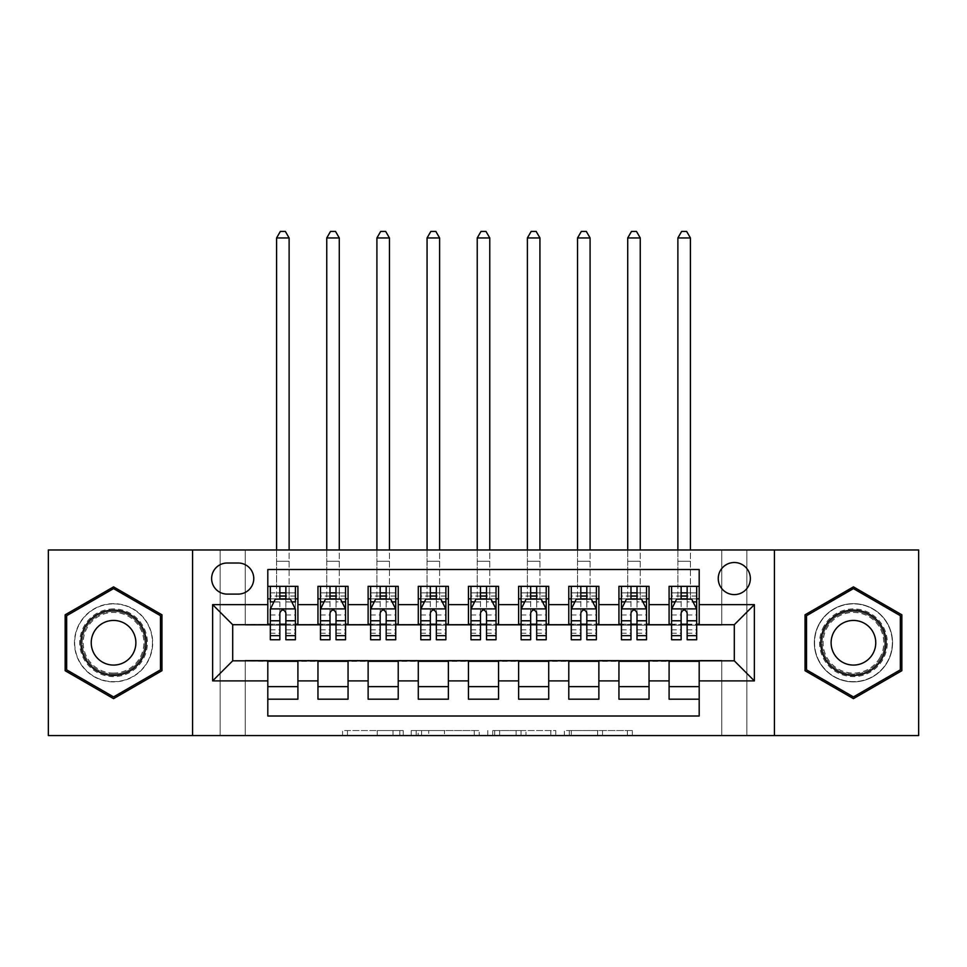 <?xml version="1.0" encoding="UTF-8"?>
<svg xmlns="http://www.w3.org/2000/svg" width="967" height="967" viewBox="0 0 967 967"><rect width="100%" height="100%" fill="white"/><g stroke="black" fill="none" stroke-linecap="round" stroke-linejoin="round"><path stroke-width="0.73" stroke-dasharray="4.83 3.63" d="M403.239 735.561L347.479 735.561L403.239 735.561L403.239 730.544L377.275 730.544L377.275 735.561L377.275 730.544L403.239 730.544L403.239 735.561L403.239 730.544L377.275 730.544L377.275 735.561L377.275 730.544L403.239 730.544L347.479 730.544L403.239 730.544M853.438 603.638A39.127 39.127 0 0 0 814.311 642.765A39.127 39.127 0 0 0 853.438 681.892A39.127 39.127 0 0 1 814.311 642.765A39.127 39.127 0 0 1 853.438 603.638A39.127 39.127 0 0 1 892.565 642.765A39.127 39.127 0 0 1 853.438 681.892A39.127 39.127 0 0 0 892.565 642.765A39.127 39.127 0 0 0 853.438 603.638M734.304 562.504A16.052 16.052 0 0 0 718.251 578.556A16.052 16.052 0 0 0 734.304 594.608A16.052 16.052 0 0 0 750.356 578.556A16.052 16.052 0 0 0 734.304 562.504M113.562 681.892A39.127 39.127 0 0 1 74.435 642.765A39.127 39.127 0 0 1 113.562 603.638A39.127 39.127 0 0 1 152.689 642.765A39.127 39.127 0 0 1 113.562 681.892A39.127 39.127 0 0 1 74.435 642.765A39.127 39.127 0 0 1 113.562 603.638A39.127 39.127 0 0 1 152.689 642.765A39.127 39.127 0 0 1 113.562 681.892M627.39 735.561L569.297 735.561L627.39 735.561L627.39 730.544L602.526 730.544L632.321 730.544L632.321 735.561L632.321 730.544L569.297 730.544L632.321 730.544L632.321 735.561L632.321 730.544L627.39 730.544L627.39 735.561M597.606 735.561L571.267 735.561L597.606 735.561L597.606 730.544L602.526 730.544L597.606 730.544L597.606 735.561L597.606 730.544L571.267 730.544L571.267 735.561L571.267 730.544L597.606 730.544L597.606 735.561M564.365 735.561L569.297 735.561L564.365 735.561L564.365 730.544L569.297 730.544L564.365 730.544L564.365 735.561M342.56 735.561L347.479 735.561L342.56 735.561L342.56 730.544L347.479 730.544L342.56 730.544L342.56 735.561M721.769 735.561L746.85 735.561L746.85 549.969L918.65 549.969L918.65 735.561L746.85 735.561L746.85 549.969L721.769 549.969L721.769 625.202L245.231 625.202L245.231 549.969L721.769 549.969L721.769 625.202L245.231 625.202L245.231 549.969L220.15 549.969L220.15 735.561L48.35 735.561L48.35 549.969L220.15 549.969L220.15 735.561L245.231 735.561L245.231 660.316L721.769 660.316L721.769 735.561L245.231 735.561L245.231 660.316L721.769 660.316L721.769 735.561M479.197 735.561L474.265 735.561L479.197 735.561L479.197 730.544L479.197 735.561M416.173 735.561L474.265 735.561L411.241 735.561L416.173 735.561L416.173 730.544L479.197 730.544L411.241 730.544L411.241 735.561L411.241 730.544L416.173 730.544L416.173 735.561M492.735 735.561L555.759 735.561L487.803 735.561L492.735 735.561L492.735 730.544L555.759 730.544L555.759 735.561L555.759 730.544L525.963 730.544L525.963 735.561M669.091 586.328L699.189 586.328L699.189 598.875L669.091 598.875L669.091 586.328M618.94 586.328L649.038 586.328L649.038 598.875L618.94 598.875L618.94 586.328M568.777 586.328L598.875 586.328L598.875 598.875L568.777 598.875L568.777 586.328M518.614 586.328L548.712 586.328L548.712 598.875L518.614 598.875L518.614 586.328M468.451 586.328L498.549 586.328L498.549 598.875L468.451 598.875L468.451 586.328M418.288 586.328L448.386 586.328L448.386 598.875L418.288 598.875L418.288 586.328M368.125 586.328L398.223 586.328L398.223 598.875L368.125 598.875L368.125 586.328M317.962 586.328L348.06 586.328L348.06 598.875L317.962 598.875L317.962 586.328M267.811 699.189L267.811 686.655L297.909 686.655L297.909 699.189L267.811 699.189L267.811 716.003L699.189 716.003L699.189 699.189L669.091 699.189L669.091 686.655L699.189 686.655L699.189 699.189M348.06 699.189L317.962 699.189L317.962 686.655L348.06 686.655L348.06 699.189M398.223 699.189L368.125 699.189L368.125 686.655L398.223 686.655L398.223 699.189M448.386 699.189L418.288 699.189L418.288 686.655L448.386 686.655L448.386 699.189M498.549 699.189L468.451 699.189L468.451 686.655L498.549 686.655L498.549 699.189M548.712 699.189L518.614 699.189L518.614 686.655L548.712 686.655L548.712 699.189M598.875 699.189L568.777 699.189L568.777 686.655L598.875 686.655L598.875 699.189M649.038 699.189L618.94 699.189L618.94 686.655L649.038 686.655L649.038 699.189M669.091 686.655L669.091 661.319L734.304 660.824L734.304 624.706L649.038 624.706L649.038 598.875M649.038 624.198L598.875 624.706L598.875 598.875M598.875 624.198L548.712 624.706L548.712 598.875M548.712 624.198L498.549 624.706L498.549 598.875M498.549 624.198L448.386 624.706L448.386 598.875M448.386 624.198L398.223 624.706L398.223 598.875M398.223 624.198L348.06 624.706L348.06 598.875M267.811 586.328L297.909 586.328L297.909 598.875L267.811 598.875L267.811 569.527L699.189 569.527L699.189 586.328M618.94 686.655L618.94 661.319L669.091 661.319M568.777 686.655L568.777 661.319L618.94 661.319M518.614 686.655L518.614 661.319L568.777 661.319M468.451 686.655L468.451 661.319L518.614 661.319M418.288 686.655L418.288 661.319L468.451 661.319M368.125 686.655L368.125 661.319L418.288 661.319M317.962 686.655L317.962 661.319L368.125 661.319M348.06 624.198L297.909 624.706L297.909 598.875M267.811 686.655L267.811 661.319L317.962 661.319M297.909 624.198L232.696 624.706L232.696 660.824L267.811 661.319M285.869 598.875L279.85 598.875M267.811 624.198L267.811 598.875M270.313 624.198L279.85 624.198M285.869 624.198L295.394 624.198M297.909 686.655L297.909 661.319M320.476 624.198L330.001 624.198M336.02 624.198L345.557 624.198M336.02 598.875L330.001 598.875M317.962 624.198L317.962 598.875M348.06 686.655L348.06 661.319M398.223 686.655L398.223 661.319M368.125 624.198L368.125 598.875M386.184 598.875L380.164 598.875M370.639 624.198L380.164 624.198M386.184 624.198L395.721 624.198M448.386 686.655L448.386 661.319M418.288 624.198L418.288 598.875M436.347 598.875L430.327 598.875M420.802 624.198L430.327 624.198M436.347 624.198L445.884 624.198M498.549 686.655L498.549 661.319M468.451 624.198L468.451 598.875M486.51 598.875L480.49 598.875M470.965 624.198L480.49 624.198M486.51 624.198L496.035 624.198M548.712 686.655L548.712 661.319M518.614 624.198L518.614 598.875M536.673 598.875L530.653 598.875M521.116 624.198L530.653 624.198M536.673 624.198L546.198 624.198M598.875 686.655L598.875 661.319M568.777 624.198L568.777 598.875M586.836 598.875L580.816 598.875M571.279 624.198L580.816 624.198M586.836 624.198L596.361 624.198M649.038 686.655L649.038 661.319M618.94 624.198L618.94 598.875M636.999 598.875L630.98 598.875M621.443 624.198L630.98 624.198M636.999 624.198L646.524 624.198M699.189 686.655L699.189 661.319M669.091 624.198L669.091 598.875M699.189 624.198L699.189 598.875M687.15 598.875L681.131 598.875M671.606 624.198L681.131 624.198M687.15 624.198L696.687 624.198M227.172 563.012A15.545 15.545 0 0 0 211.628 578.556A15.545 15.545 0 0 0 227.172 594.101L238.208 594.101A15.545 15.545 0 0 0 253.765 578.556A15.545 15.545 0 0 0 238.208 563.012L227.172 563.012M192.566 735.561L192.566 549.969M774.434 549.969L774.434 735.561M65.152 670.711L113.562 698.658L161.96 670.711L161.96 614.819L113.562 586.872L65.152 614.819L65.152 670.711M901.848 670.711L901.848 614.819L853.438 586.872L805.04 614.819L805.04 670.711L853.438 698.658L901.848 670.711M421.588 735.561L428.719 735.561L421.588 735.561L421.588 730.544L418.143 730.544L418.143 735.561L418.143 730.544L428.719 730.544L421.588 730.544L421.588 735.561M428.719 735.561L444.482 735.561L428.719 735.561L428.719 730.544L444.482 730.544L444.482 735.561L444.482 730.544L428.719 730.544L428.719 735.561M492.735 730.544L521.044 730.544L521.044 735.561L521.044 730.544L516.124 730.544L521.044 730.544L521.044 735.561L521.044 730.544L525.963 730.544M494.705 730.544L494.705 735.561L494.705 730.544M487.803 730.544L487.803 735.561L487.803 730.544M270.313 598.875L276.586 598.875L276.586 586.328L270.313 586.328L270.313 598.875L270.313 592.856L279.85 592.856L279.85 586.328L295.394 586.328L289.121 586.328L289.121 549.969M270.434 608.908L295.273 608.908L290.378 599.117L275.329 599.117L270.313 609.15L270.313 633.228L270.313 601.885M270.313 639.755L270.313 601.982L279.85 601.982L279.85 592.856M295.273 608.908L295.394 601.885M295.394 639.755L295.394 601.982L285.869 601.982L285.869 599.117L285.869 601.885L291.756 601.885M270.313 592.856L295.394 592.856L295.394 598.875L295.394 586.328M295.394 592.856L285.869 592.856L285.869 586.328L285.869 592.856M270.313 586.328L279.85 586.328M276.586 237.955L289.121 237.955L285.362 231.439L280.345 231.439L276.586 237.955L276.586 586.328L289.121 586.328L289.121 598.875L295.394 598.875M273.951 601.885L279.85 601.885L279.85 599.117M279.85 639.755L279.85 601.982M285.869 601.982L285.869 639.755M279.85 601.885L279.85 620.778M270.313 629.843L279.85 629.843L279.85 633.228L279.85 612.921C281.844 609.113 283.851 609.113 285.869 612.921L285.869 601.885M276.586 549.969L276.586 598.875L289.121 598.875L289.121 237.955M113.562 608.908A33.857 33.857 0 0 0 79.705 642.765A33.857 33.857 0 0 0 113.562 676.622A33.857 33.857 0 0 0 147.419 642.765A33.857 33.857 0 0 0 113.562 608.908M113.562 674.108A31.355 31.355 0 0 1 82.207 642.765A31.355 31.355 0 0 1 113.562 611.41A31.355 31.355 0 0 0 82.207 642.765A31.355 31.355 0 0 0 113.562 674.108A31.355 31.355 0 0 0 144.905 642.765A31.355 31.355 0 0 0 113.562 611.41A31.355 31.355 0 0 1 144.905 642.765A31.355 31.355 0 0 1 113.562 674.108A31.355 31.355 0 0 0 144.905 642.765A31.355 31.355 0 0 0 113.562 611.41M113.562 665.078A22.326 22.326 0 0 1 91.236 642.765A22.326 22.326 0 0 1 113.562 620.439A22.326 22.326 0 0 1 135.876 642.765A22.326 22.326 0 0 1 113.562 665.078M113.562 603.892A38.873 38.873 0 0 1 152.435 642.765A38.873 38.873 0 0 1 113.562 681.638A38.873 38.873 0 0 1 74.689 642.765A38.873 38.873 0 0 1 113.562 603.892A38.873 38.873 0 0 1 152.435 642.765A38.873 38.873 0 0 1 113.562 681.638A38.873 38.873 0 0 1 74.689 642.765A38.873 38.873 0 0 1 113.562 603.892M160.462 669.841L113.562 696.917L66.663 669.841L66.663 615.689L113.562 588.601L160.462 615.689L160.462 669.841M824.114 625.83A33.857 33.857 0 0 0 836.515 672.089A33.857 33.857 0 0 0 882.762 659.687A33.857 33.857 0 0 0 870.373 613.441A33.857 33.857 0 0 0 824.114 625.83M880.586 658.442A31.355 31.355 0 0 1 837.76 669.913A31.355 31.355 0 0 1 826.289 627.087A31.355 31.355 0 0 0 837.76 669.913A31.355 31.355 0 0 0 880.586 658.442A31.355 31.355 0 0 0 869.115 615.616A31.355 31.355 0 0 0 826.289 627.087A31.355 31.355 0 0 1 869.115 615.616A31.355 31.355 0 0 1 880.586 658.442A31.355 31.355 0 0 0 869.115 615.616A31.355 31.355 0 0 0 826.289 627.087M872.766 653.922A22.326 22.326 0 0 1 842.281 662.093A22.326 22.326 0 0 1 834.11 631.596A22.326 22.326 0 0 1 864.607 623.437A22.326 22.326 0 0 1 872.766 653.922M819.774 623.328A38.873 38.873 0 0 1 872.875 609.101A38.873 38.873 0 0 1 887.102 662.202A38.873 38.873 0 0 1 834.001 676.429A38.873 38.873 0 0 1 819.774 623.328A38.873 38.873 0 0 1 872.875 609.101A38.873 38.873 0 0 1 887.102 662.202A38.873 38.873 0 0 1 834.001 676.429A38.873 38.873 0 0 1 819.774 623.328M900.337 615.689L900.337 669.841L853.438 696.917L806.538 669.841L806.538 615.689L853.438 588.601L900.337 615.689M320.476 598.875L326.749 598.875L326.749 586.328L320.476 586.328L320.476 598.875L320.476 592.856L330.001 592.856L330.001 586.328L345.557 586.328L339.284 586.328L339.284 549.969M320.476 609.15L320.476 633.228L320.476 609.15L325.492 599.117L340.541 599.117L345.557 609.15L345.557 633.228L345.557 609.15M320.476 639.755L320.476 592.856L345.557 592.856L345.557 598.875L345.557 586.328M345.557 639.755L345.557 592.856L336.02 592.856L336.02 586.328M320.476 586.328L330.001 586.328M326.749 237.955L339.284 237.955L335.525 231.439L330.509 231.439L326.749 237.955L326.749 586.328L339.284 586.328L339.284 598.875L345.557 598.875M330.001 592.856L330.001 601.982L320.476 601.982M345.557 601.982L336.02 601.982L336.02 592.856M324.114 601.885L330.001 601.885L330.001 599.117M336.02 599.117L336.02 601.885L341.919 601.885M330.001 639.755L330.001 601.982M336.02 601.982L336.02 639.755M330.001 601.885L330.001 612.921C332.007 609.113 334.014 609.113 336.02 612.921L336.02 601.885M326.749 549.969L326.749 598.875L339.284 598.875L339.284 237.955M370.639 598.875L376.912 598.875L376.912 586.328L370.639 586.328L370.639 598.875L370.639 592.856L380.164 592.856L380.164 586.328L395.721 586.328L389.447 586.328L389.447 549.969M370.639 609.15L370.639 633.228L370.639 609.15L375.655 599.117L390.704 599.117L395.721 609.15L395.721 633.228L395.721 609.15M370.639 639.755L370.639 592.856L395.721 592.856L395.721 598.875L395.721 586.328M395.721 639.755L395.721 592.856L386.184 592.856L386.184 586.328M370.639 586.328L380.164 586.328M376.912 237.955L389.447 237.955L385.688 231.439L380.672 231.439L376.912 237.955L376.912 586.328L389.447 586.328L389.447 598.875L395.721 598.875M380.164 592.856L380.164 601.982L370.639 601.982M395.721 601.982L386.184 601.982L386.184 592.856M374.277 601.885L380.164 601.885L380.164 599.117M386.184 599.117L386.184 601.885L392.082 601.885M380.164 639.755L380.164 601.982M386.184 601.982L386.184 639.755M380.164 601.885L380.164 612.921C382.17 609.113 384.177 609.113 386.184 612.921L386.184 601.885M376.912 549.969L376.912 598.875L389.447 598.875L389.447 237.955M420.802 598.875L427.063 598.875L427.063 586.328L420.802 586.328L420.802 598.875L420.802 592.856L430.327 592.856L430.327 586.328L445.884 586.328L439.61 586.328L439.61 549.969M420.802 609.15L420.802 633.228L420.802 609.15L425.818 599.117L440.867 599.117L445.884 609.15L445.884 633.228L445.884 609.15M420.802 639.755L420.802 592.856L445.884 592.856L445.884 598.875L445.884 586.328M445.884 639.755L445.884 592.856L436.347 592.856L436.347 586.328M420.802 586.328L430.327 586.328M427.063 237.955L439.61 237.955L435.851 231.439L430.835 231.439L427.063 237.955L427.063 586.328L439.61 586.328L439.61 598.875L445.884 598.875M430.327 592.856L430.327 601.982L420.802 601.982M445.884 601.982L436.347 601.982L436.347 592.856M424.428 601.885L430.327 601.885L430.327 599.117M436.347 599.117L436.347 601.885L442.245 601.885M430.327 639.755L430.327 601.982M436.347 601.982L436.347 639.755M430.327 601.885L430.327 612.921C432.334 609.113 434.34 609.113 436.347 612.921L436.347 601.885M427.063 549.969L427.063 598.875L439.61 598.875L439.61 237.955M470.965 598.875L477.227 598.875L477.227 586.328L470.965 586.328L470.965 598.875L470.965 592.856L480.49 592.856L480.49 586.328L496.035 586.328L489.773 586.328L489.773 549.969M470.965 609.15L470.965 633.228L470.965 609.15L475.982 599.117L491.018 599.117L496.035 609.15L496.035 633.228L496.035 609.15M470.965 639.755L470.965 592.856L496.035 592.856L496.035 598.875L496.035 586.328M496.035 639.755L496.035 592.856L486.51 592.856L486.51 586.328M470.965 586.328L480.49 586.328M477.227 237.955L489.773 237.955L486.002 231.439L480.998 231.439L477.227 237.955L477.227 586.328L489.773 586.328L489.773 598.875L496.035 598.875M480.49 592.856L480.49 601.982L470.965 601.982M496.035 601.982L486.51 601.982L486.51 592.856M474.592 601.885L480.49 601.885L480.49 599.117M486.51 599.117L486.51 601.885L492.408 601.885M480.49 639.755L480.49 601.982M486.51 601.982L486.51 639.755M480.49 601.885L480.49 612.921C482.497 609.113 484.503 609.113 486.51 612.921L486.51 601.885M477.227 549.969L477.227 598.875L489.773 598.875L489.773 237.955M521.116 598.875L527.39 598.875L527.39 586.328L521.116 586.328L521.116 598.875L521.116 592.856L530.653 592.856L530.653 586.328L546.198 586.328L539.937 586.328L539.937 549.969M521.116 609.15L521.116 633.228L521.116 609.15L526.133 599.117L541.182 599.117L546.198 609.15L546.198 633.228L546.198 609.15M521.116 639.755L521.116 592.856L546.198 592.856L546.198 598.875L546.198 586.328M546.198 639.755L546.198 592.856L536.673 592.856L536.673 586.328M521.116 586.328L530.653 586.328M527.39 237.955L539.937 237.955L536.165 231.439L531.149 231.439L527.39 237.955L527.39 586.328L539.937 586.328L539.937 598.875L546.198 598.875M530.653 592.856L530.653 601.982L521.116 601.982M546.198 601.982L536.673 601.982L536.673 592.856M524.755 601.885L530.653 601.885L530.653 599.117M536.673 599.117L536.673 601.885L542.572 601.885M530.653 639.755L530.653 601.982M536.673 601.982L536.673 639.755M530.653 601.885L530.653 612.921C532.648 609.113 534.654 609.113 536.673 612.921L536.673 601.885M527.39 549.969L527.39 598.875L539.937 598.875L539.937 237.955M571.279 598.875L577.553 598.875L577.553 586.328L571.279 586.328L571.279 598.875L571.279 592.856L580.816 592.856L580.816 586.328L596.361 586.328L590.088 586.328L590.088 549.969M571.279 609.15L571.279 633.228L571.279 609.15L576.296 599.117L591.345 599.117L596.361 609.15L596.361 633.228L596.361 609.15M571.279 639.755L571.279 592.856L596.361 592.856L596.361 598.875L596.361 586.328M596.361 639.755L596.361 592.856L586.836 592.856L586.836 586.328M571.279 586.328L580.816 586.328M577.553 237.955L590.088 237.955L586.328 231.439L581.312 231.439L577.553 237.955L577.553 586.328L590.088 586.328L590.088 598.875L596.361 598.875M580.816 592.856L580.816 601.982L571.279 601.982M596.361 601.982L586.836 601.982L586.836 592.856M574.918 601.885L580.816 601.885L580.816 599.117M586.836 599.117L586.836 601.885L592.723 601.885M580.816 639.755L580.816 601.982M586.836 601.982L586.836 639.755M580.816 601.885L580.816 612.921C582.811 609.113 584.817 609.113 586.836 612.921L586.836 601.885M577.553 549.969L577.553 598.875L590.088 598.875L590.088 237.955M621.443 598.875L627.716 598.875L627.716 586.328L621.443 586.328L621.443 598.875L621.443 592.856L630.98 592.856L630.98 586.328L646.524 586.328L640.251 586.328L640.251 549.969M621.443 609.15L621.443 633.228L621.443 609.15L626.459 599.117L641.508 599.117L646.524 609.15L646.524 633.228L646.524 609.15M621.443 639.755L621.443 592.856L646.524 592.856L646.524 598.875L646.524 586.328M646.524 639.755L646.524 592.856L636.999 592.856L636.999 586.328M621.443 586.328L630.98 586.328M627.716 237.955L640.251 237.955L636.491 231.439L631.475 231.439L627.716 237.955L627.716 586.328L640.251 586.328L640.251 598.875L646.524 598.875M630.98 592.856L630.98 601.982L621.443 601.982M646.524 601.982L636.999 601.982L636.999 592.856M625.081 601.885L630.98 601.885L630.98 599.117M636.999 599.117L636.999 601.885L642.886 601.885M630.98 639.755L630.98 601.982M636.999 601.982L636.999 639.755M630.98 601.885L630.98 612.921C632.974 609.113 634.981 609.113 636.999 612.921L636.999 601.885M627.716 549.969L627.716 598.875L640.251 598.875L640.251 237.955M671.606 598.875L677.879 598.875L677.879 586.328L671.606 586.328L671.606 598.875L671.606 592.856L681.131 592.856L681.131 586.328L696.687 586.328L690.414 586.328L690.414 549.969M671.606 609.15L671.606 633.228L671.606 609.15L676.622 599.117L691.671 599.117L696.687 609.15L696.687 633.228L696.687 609.15M671.606 639.755L671.606 592.856L696.687 592.856L696.687 598.875L696.687 586.328M696.687 639.755L696.687 592.856L687.15 592.856L687.15 586.328M671.606 586.328L681.131 586.328M677.879 237.955L690.414 237.955L686.655 231.439L681.638 231.439L677.879 237.955L677.879 586.328L690.414 586.328L690.414 598.875L696.687 598.875M681.131 592.856L681.131 601.982L671.606 601.982M696.687 601.982L687.15 601.982L687.15 592.856M675.244 601.885L681.131 601.885L681.131 599.117M687.15 599.117L687.15 601.885L693.049 601.885M681.131 639.755L681.131 601.982M687.15 601.982L687.15 639.755M681.131 601.885L681.131 612.921C683.137 609.113 685.144 609.113 687.15 612.921L687.15 601.885M677.879 549.969L677.879 598.875L690.414 598.875L690.414 237.955M399.794 730.544L399.794 735.561L399.794 730.544M393.025 730.544L393.025 735.561L393.025 730.544M347.479 730.544L347.479 735.561L347.479 730.544M474.265 730.544L474.265 735.561L474.265 730.544M550.827 730.544L550.827 735.561L550.827 730.544M516.124 730.544L516.124 735.561L516.124 730.544M499.625 730.544L499.625 735.561L499.625 730.544M602.526 730.544L602.526 735.561L602.526 730.544M569.297 730.544L569.297 735.561L569.297 730.544M285.869 629.843L295.394 629.843M270.313 614.952L279.85 614.952M285.869 614.952L295.394 614.952M295.394 596.047L285.869 596.047M279.85 596.047L270.313 596.047M276.586 561.247L289.121 561.247L276.586 561.247M113.562 673.08A30.328 30.328 0 0 1 83.235 642.765A30.328 30.328 0 0 1 113.562 612.437A30.328 30.328 0 0 1 143.878 642.765A30.328 30.328 0 0 1 113.562 673.08M879.704 657.923A30.328 30.328 0 0 1 838.28 669.019A30.328 30.328 0 0 1 827.184 627.607A30.328 30.328 0 0 1 868.596 616.499A30.328 30.328 0 0 1 879.704 657.923M320.597 608.908L345.437 608.908M320.476 629.843L330.001 629.843M336.02 629.843L345.557 629.843M320.476 614.952L330.001 614.952M336.02 614.952L345.557 614.952M345.557 596.047L336.02 596.047M330.001 596.047L320.476 596.047M326.749 561.247L339.284 561.247L326.749 561.247M370.76 608.908L395.588 608.908M370.639 629.843L380.164 629.843M386.184 629.843L395.721 629.843M370.639 614.952L380.164 614.952M386.184 614.952L395.721 614.952M395.721 596.047L386.184 596.047M380.164 596.047L370.639 596.047M376.912 561.247L389.447 561.247L376.912 561.247M420.923 608.908L445.751 608.908M420.802 629.843L430.327 629.843M436.347 629.843L445.884 629.843M420.802 614.952L430.327 614.952M436.347 614.952L445.884 614.952M445.884 596.047L436.347 596.047M430.327 596.047L420.802 596.047M427.063 561.247L439.61 561.247L427.063 561.247M471.086 608.908L495.914 608.908M470.965 629.843L480.49 629.843M486.51 629.843L496.035 629.843M470.965 614.952L480.49 614.952M486.51 614.952L496.035 614.952M496.035 596.047L486.51 596.047M480.49 596.047L470.965 596.047M477.227 561.247L489.773 561.247L477.227 561.247M521.249 608.908L546.077 608.908M521.116 629.843L530.653 629.843M536.673 629.843L546.198 629.843M521.116 614.952L530.653 614.952M536.673 614.952L546.198 614.952M546.198 596.047L536.673 596.047M530.653 596.047L521.116 596.047M527.39 561.247L539.937 561.247L527.39 561.247M571.412 608.908L596.24 608.908M571.279 629.843L580.816 629.843M586.836 629.843L596.361 629.843M571.279 614.952L580.816 614.952M586.836 614.952L596.361 614.952M596.361 596.047L586.836 596.047M580.816 596.047L571.279 596.047M577.553 561.247L590.088 561.247L577.553 561.247M621.563 608.908L646.403 608.908M621.443 629.843L630.98 629.843M636.999 629.843L646.524 629.843M621.443 614.952L630.98 614.952M636.999 614.952L646.524 614.952M646.524 596.047L636.999 596.047M630.98 596.047L621.443 596.047M627.716 561.247L640.251 561.247L627.716 561.247M671.727 608.908L696.566 608.908M671.606 629.843L681.131 629.843M687.15 629.843L696.687 629.843M671.606 614.952L681.131 614.952M687.15 614.952L696.687 614.952M696.687 596.047L687.15 596.047M681.131 596.047L671.606 596.047M677.879 561.247L690.414 561.247L677.879 561.247M270.313 633.228L279.85 633.228M285.869 633.228L295.394 633.228M320.476 633.228L330.001 633.228M336.02 633.228L345.557 633.228M370.639 633.228L380.164 633.228M386.184 633.228L395.721 633.228M420.802 633.228L430.327 633.228M436.347 633.228L445.884 633.228M470.965 633.228L480.49 633.228M486.51 633.228L496.035 633.228M521.116 633.228L530.653 633.228M536.673 633.228L546.198 633.228M571.279 633.228L580.816 633.228M586.836 633.228L596.361 633.228M621.443 633.228L630.98 633.228M636.999 633.228L646.524 633.228M671.606 633.228L681.131 633.228M687.15 633.228L696.687 633.228"/><path stroke-width="1.45" d="M734.304 562.504A16.052 16.052 0 0 0 718.251 578.556A16.052 16.052 0 0 0 734.304 594.608A16.052 16.052 0 0 0 750.356 578.556A16.052 16.052 0 0 0 734.304 562.504M774.434 735.561L918.65 735.561L918.65 549.969L774.434 549.969L774.434 735.561L192.566 735.561L192.566 549.969L48.35 549.969L48.35 735.561L192.566 735.561M699.189 586.328L669.091 586.328L669.091 604.641L649.038 604.641L649.038 624.706L669.091 624.706L669.091 604.641M649.038 604.641L649.038 586.328L618.94 586.328L618.94 604.641L598.875 604.641L598.875 624.706L618.94 624.706L618.94 604.641M598.875 604.641L598.875 586.328L568.777 586.328L568.777 604.641L548.712 604.641L548.712 624.706L568.777 624.706L568.777 604.641M548.712 604.641L548.712 586.328L518.614 586.328L518.614 604.641L498.549 604.641L498.549 624.706L518.614 624.706L518.614 604.641M498.549 604.641L498.549 586.328L468.451 586.328L468.451 604.641L448.386 604.641L448.386 624.706L468.451 624.706L468.451 604.641M448.386 604.641L448.386 586.328L418.288 586.328L418.288 604.641L398.223 604.641L398.223 624.706L418.288 624.706L418.288 604.641M398.223 604.641L398.223 586.328L368.125 586.328L368.125 604.641L348.06 604.641L348.06 624.706L368.125 624.706L368.125 604.641M348.06 604.641L348.06 586.328L317.962 586.328L317.962 624.706L297.909 624.706L297.909 586.328L267.811 586.328M267.811 699.189L297.909 699.189L297.909 660.824L317.962 660.824L317.962 699.189L348.06 699.189L348.06 660.824L368.125 660.824L368.125 680.889L348.06 680.889M368.125 680.889L368.125 699.189L398.223 699.189L398.223 660.824L418.288 660.824L418.288 680.889L398.223 680.889M418.288 680.889L418.288 699.189L448.386 699.189L448.386 660.824L468.451 660.824L468.451 680.889L448.386 680.889M468.451 680.889L468.451 699.189L498.549 699.189L498.549 660.824L518.614 660.824L518.614 680.889L498.549 680.889M518.614 680.889L518.614 699.189L548.712 699.189L548.712 660.824L568.777 660.824L568.777 680.889L548.712 680.889M568.777 680.889L568.777 699.189L598.875 699.189L598.875 660.824L618.94 660.824L618.94 680.889L598.875 680.889M618.94 680.889L618.94 699.189L649.038 699.189L649.038 660.824L669.091 660.824L669.091 680.889L649.038 680.889M227.172 594.101L238.208 594.101A15.545 15.545 0 0 0 253.765 578.556A15.545 15.545 0 0 0 238.208 563.012L227.172 563.012A15.545 15.545 0 0 0 211.628 578.556A15.545 15.545 0 0 0 227.172 594.101M774.434 549.969L192.566 549.969M699.189 604.641L699.189 569.527L267.811 569.527L267.811 624.706L232.696 624.706L232.696 660.824L267.811 660.824L267.811 716.003L699.189 716.003L699.189 660.824L734.304 660.824L734.304 624.706L699.189 624.706L699.189 604.641L754.369 604.641L754.369 680.889L699.189 680.889M267.811 680.889L212.631 680.889L212.631 604.641L267.811 604.641M669.091 680.889L669.091 699.189L699.189 699.189M267.811 598.875L270.313 598.875M279.85 598.875L285.869 598.875M295.394 598.875L297.909 598.875M267.811 624.198L270.313 624.198M279.85 624.198L285.869 624.198M295.394 624.198L297.909 624.198M267.811 661.319L297.909 661.319M267.811 686.655L297.909 686.655M317.962 624.198L320.476 624.198M330.001 624.198L336.02 624.198M345.557 624.198L348.06 624.198M317.962 598.875L320.476 598.875M330.001 598.875L336.02 598.875M345.557 598.875L348.06 598.875M317.962 661.319L348.06 661.319M317.962 686.655L348.06 686.655M368.125 661.319L398.223 661.319M368.125 686.655L398.223 686.655M368.125 598.875L370.639 598.875M380.164 598.875L386.184 598.875M395.721 598.875L398.223 598.875M368.125 624.198L370.639 624.198M380.164 624.198L386.184 624.198M395.721 624.198L398.223 624.198M418.288 661.319L448.386 661.319M418.288 686.655L448.386 686.655M418.288 598.875L420.802 598.875M430.327 598.875L436.347 598.875M445.884 598.875L448.386 598.875M418.288 624.198L420.802 624.198M430.327 624.198L436.347 624.198M445.884 624.198L448.386 624.198M468.451 661.319L498.549 661.319M468.451 686.655L498.549 686.655M468.451 598.875L470.965 598.875M480.49 598.875L486.51 598.875M496.035 598.875L498.549 598.875M468.451 624.198L470.965 624.198M480.49 624.198L486.51 624.198M496.035 624.198L498.549 624.198M518.614 661.319L548.712 661.319M518.614 686.655L548.712 686.655M518.614 598.875L521.116 598.875M530.653 598.875L536.673 598.875M546.198 598.875L548.712 598.875M518.614 624.198L521.116 624.198M530.653 624.198L536.673 624.198M546.198 624.198L548.712 624.198M568.777 661.319L598.875 661.319M568.777 686.655L598.875 686.655M568.777 598.875L571.279 598.875M580.816 598.875L586.836 598.875M596.361 598.875L598.875 598.875M568.777 624.198L571.279 624.198M580.816 624.198L586.836 624.198M596.361 624.198L598.875 624.198M618.94 661.319L649.038 661.319M618.94 686.655L649.038 686.655M618.94 598.875L621.443 598.875M630.98 598.875L636.999 598.875M646.524 598.875L649.038 598.875M618.94 624.198L621.443 624.198M630.98 624.198L636.999 624.198M646.524 624.198L649.038 624.198M669.091 661.319L699.189 661.319M669.091 686.655L699.189 686.655M669.091 598.875L671.606 598.875M681.131 598.875L687.15 598.875M696.687 598.875L699.189 598.875M669.091 624.198L671.606 624.198M681.131 624.198L687.15 624.198M696.687 624.198L699.189 624.198M232.696 624.706L212.631 604.641M232.696 660.824L212.631 680.889M754.369 604.641L734.304 624.706M754.369 680.889L734.304 660.824M113.562 698.658L161.96 670.711L161.96 614.819L113.562 586.872L65.152 614.819L65.152 670.711L113.562 698.658M901.848 614.819L853.438 586.872L805.04 614.819L805.04 670.711L853.438 698.658L901.848 670.711L901.848 614.819M285.869 586.328L285.869 599.117L285.869 592.856L279.85 592.856M295.394 635.67L285.869 635.67L285.869 639.755L295.394 639.755L295.394 609.15L290.378 599.117L275.329 599.117L270.313 609.15L270.313 639.755L279.85 639.755L279.85 635.67L270.313 635.67M273.951 601.885L270.313 601.885L270.313 586.328M270.313 601.982L270.313 592.856M295.394 601.982L295.394 592.856M291.756 601.885L295.394 601.885L295.394 586.328M279.85 599.117L279.85 586.328M285.869 635.67L285.869 612.921C283.863 609.053 281.856 609.053 279.85 612.921L279.85 629.843M270.313 620.778L279.85 620.778L279.85 635.67M289.121 549.969L289.121 237.955L276.586 237.955L276.586 549.969M276.586 237.955L280.345 231.439L285.362 231.439L289.121 237.955M113.562 610.153A32.6 32.6 0 0 0 80.95 642.765A32.6 32.6 0 0 0 113.562 675.365A32.6 32.6 0 0 0 146.162 642.765A32.6 32.6 0 0 0 113.562 610.153M113.562 620.439A22.326 22.326 0 0 0 91.236 642.765A22.326 22.326 0 0 0 113.562 665.078A22.326 22.326 0 0 0 135.876 642.765A22.326 22.326 0 0 0 113.562 620.439M160.462 669.841L113.562 696.917L66.663 669.841L66.663 615.689L113.562 588.601L160.462 615.689L160.462 669.841M825.202 626.459A32.6 32.6 0 0 0 837.132 671.001A32.6 32.6 0 0 0 881.674 659.059A32.6 32.6 0 0 0 869.744 614.529A32.6 32.6 0 0 0 825.202 626.459M834.11 631.596A22.326 22.326 0 0 0 842.281 662.093A22.326 22.326 0 0 0 872.766 653.922A22.326 22.326 0 0 0 864.607 623.437A22.326 22.326 0 0 0 834.11 631.596M900.337 615.689L900.337 669.841L853.438 696.917L806.538 669.841L806.538 615.689L853.438 588.601L900.337 615.689M336.02 592.856L330.001 592.856M345.557 635.67L336.02 635.67L336.02 639.755L345.557 639.755L345.557 609.15L340.541 599.117L325.492 599.117L320.476 609.15L320.476 639.755L330.001 639.755L330.001 635.67L320.476 635.67M320.476 609.15L320.476 586.328M345.557 609.15L345.557 586.328M330.001 599.117L330.001 586.328M336.02 586.328L336.02 599.117M336.02 635.67L336.02 612.921C334.026 609.053 332.019 609.053 330.001 612.921L330.001 635.67M339.284 549.969L339.284 237.955L326.749 237.955L326.749 549.969M326.749 237.955L330.509 231.439L335.525 231.439L339.284 237.955M386.184 592.856L380.164 592.856M395.721 635.67L386.184 635.67L386.184 639.755L395.721 639.755L395.721 609.15L390.704 599.117L375.655 599.117L370.639 609.15L370.639 639.755L380.164 639.755L380.164 635.67L370.639 635.67M370.639 609.15L370.639 586.328M395.721 609.15L395.721 586.328M380.164 599.117L380.164 586.328M386.184 586.328L386.184 599.117M386.184 635.67L386.184 612.921C384.189 609.053 382.183 609.053 380.164 612.921L380.164 635.67M389.447 549.969L389.447 237.955L376.912 237.955L376.912 549.969M376.912 237.955L380.672 231.439L385.688 231.439L389.447 237.955M436.347 592.856L430.327 592.856M445.884 635.67L436.347 635.67L436.347 639.755L445.884 639.755L445.884 609.15L440.867 599.117L425.818 599.117L420.802 609.15L420.802 639.755L430.327 639.755L430.327 635.67L420.802 635.67M420.802 609.15L420.802 586.328M445.884 609.15L445.884 586.328M430.327 599.117L430.327 586.328M436.347 586.328L436.347 599.117M436.347 635.67L436.347 612.921C434.34 609.053 432.334 609.053 430.327 612.921L430.327 635.67M439.61 549.969L439.61 237.955L427.063 237.955L427.063 549.969M427.063 237.955L430.835 231.439L435.851 231.439L439.61 237.955M486.51 592.856L480.49 592.856M496.035 635.67L486.51 635.67L486.51 639.755L496.035 639.755L496.035 609.15L491.018 599.117L475.982 599.117L470.965 609.15L470.965 639.755L480.49 639.755L480.49 635.67L470.965 635.67M470.965 609.15L470.965 586.328M496.035 609.15L496.035 586.328M480.49 599.117L480.49 586.328M486.51 586.328L486.51 599.117M486.51 635.67L486.51 612.921C484.503 609.053 482.497 609.053 480.49 612.921L480.49 635.67M489.773 549.969L489.773 237.955L477.227 237.955L477.227 549.969M477.227 237.955L480.998 231.439L486.002 231.439L489.773 237.955M536.673 592.856L530.653 592.856M546.198 635.67L536.673 635.67L536.673 639.755L546.198 639.755L546.198 609.15L541.182 599.117L526.133 599.117L521.116 609.15L521.116 639.755L530.653 639.755L530.653 635.67L521.116 635.67M521.116 609.15L521.116 586.328M546.198 609.15L546.198 586.328M530.653 599.117L530.653 586.328M536.673 586.328L536.673 599.117M536.673 635.67L536.673 612.921C534.666 609.053 532.66 609.053 530.653 612.921L530.653 635.67M539.937 549.969L539.937 237.955L527.39 237.955L527.39 549.969M527.39 237.955L531.149 231.439L536.165 231.439L539.937 237.955M586.836 592.856L580.816 592.856M596.361 635.67L586.836 635.67L586.836 639.755L596.361 639.755L596.361 609.15L591.345 599.117L576.296 599.117L571.279 609.15L571.279 639.755L580.816 639.755L580.816 635.67L571.279 635.67M571.279 609.15L571.279 586.328M596.361 609.15L596.361 586.328M580.816 599.117L580.816 586.328M586.836 586.328L586.836 599.117M586.836 635.67L586.836 612.921C584.83 609.053 582.823 609.053 580.816 612.921L580.816 635.67M590.088 549.969L590.088 237.955L577.553 237.955L577.553 549.969M577.553 237.955L581.312 231.439L586.328 231.439L590.088 237.955M636.999 592.856L630.98 592.856M646.524 635.67L636.999 635.67L636.999 639.755L646.524 639.755L646.524 609.15L641.508 599.117L626.459 599.117L621.443 609.15L621.443 639.755L630.98 639.755L630.98 635.67L621.443 635.67M621.443 609.15L621.443 586.328M646.524 609.15L646.524 586.328M630.98 599.117L630.98 586.328M636.999 586.328L636.999 599.117M636.999 635.67L636.999 612.921C634.993 609.053 632.986 609.053 630.98 612.921L630.98 635.67M640.251 549.969L640.251 237.955L627.716 237.955L627.716 549.969M627.716 237.955L631.475 231.439L636.491 231.439L640.251 237.955M687.15 592.856L681.131 592.856M696.687 635.67L687.15 635.67L687.15 639.755L696.687 639.755L696.687 609.15L691.671 599.117L676.622 599.117L671.606 609.15L671.606 639.755L681.131 639.755L681.131 635.67L671.606 635.67M671.606 609.15L671.606 586.328M696.687 609.15L696.687 586.328M681.131 599.117L681.131 586.328M687.15 586.328L687.15 599.117M687.15 635.67L687.15 612.921C685.156 609.053 683.149 609.053 681.131 612.921L681.131 635.67M690.414 549.969L690.414 237.955L677.879 237.955L677.879 549.969M677.879 237.955L681.638 231.439L686.655 231.439L690.414 237.955M317.962 680.889L297.909 680.889M317.962 604.641L297.909 604.641M295.273 608.908L270.434 608.908M295.394 620.778L285.869 620.778M285.869 596.047L279.85 596.047M345.437 608.908L320.597 608.908M320.476 601.885L324.114 601.885M341.919 601.885L345.557 601.885M330.001 620.778L320.476 620.778M345.557 620.778L336.02 620.778M336.02 596.047L330.001 596.047M395.588 608.908L370.76 608.908M370.639 601.885L374.277 601.885M392.082 601.885L395.721 601.885M380.164 620.778L370.639 620.778M395.721 620.778L386.184 620.778M386.184 596.047L380.164 596.047M445.751 608.908L420.923 608.908M420.802 601.885L424.428 601.885M442.245 601.885L445.884 601.885M430.327 620.778L420.802 620.778M445.884 620.778L436.347 620.778M436.347 596.047L430.327 596.047M495.914 608.908L471.086 608.908M470.965 601.885L474.592 601.885M492.408 601.885L496.035 601.885M480.49 620.778L470.965 620.778M496.035 620.778L486.51 620.778M486.51 596.047L480.49 596.047M546.077 608.908L521.249 608.908M521.116 601.885L524.755 601.885M542.572 601.885L546.198 601.885M530.653 620.778L521.116 620.778M546.198 620.778L536.673 620.778M536.673 596.047L530.653 596.047M596.24 608.908L571.412 608.908M571.279 601.885L574.918 601.885M592.723 601.885L596.361 601.885M580.816 620.778L571.279 620.778M596.361 620.778L586.836 620.778M586.836 596.047L580.816 596.047M646.403 608.908L621.563 608.908M621.443 601.885L625.081 601.885M642.886 601.885L646.524 601.885M630.98 620.778L621.443 620.778M646.524 620.778L636.999 620.778M636.999 596.047L630.98 596.047M696.566 608.908L671.727 608.908M671.606 601.885L675.244 601.885M693.049 601.885L696.687 601.885M681.131 620.778L671.606 620.778M696.687 620.778L687.15 620.778M687.15 596.047L681.131 596.047"/></g></svg>
